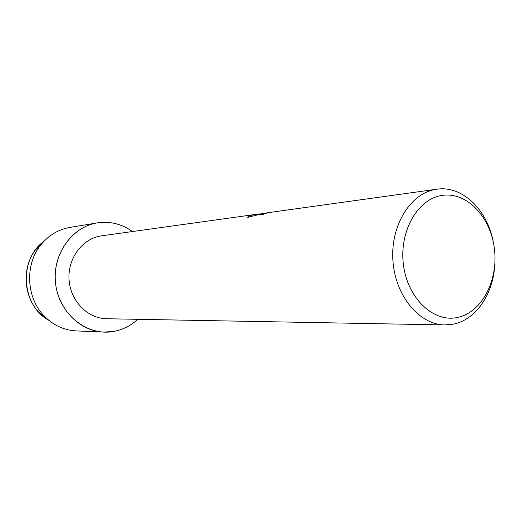 <?xml version="1.0" encoding="UTF-8"?>
<svg xmlns="http://www.w3.org/2000/svg" width="521" height="521" viewBox="0 0 521 521"><rect width="100%" height="100%" fill="white"/><g stroke="black" fill="none" stroke-linecap="round" stroke-linejoin="round"><path stroke-width="0.78" d="M99.192 222.617C111.286 221.36 122.383 224.33 132.477 231.539C122.383 224.33 111.286 221.36 99.192 222.617C72.536 225.456 51.449 254.723 55.734 284.72C59.622 314.775 87.521 336.488 113.747 331.441L103.77 332.105C79.12 331.271 56.835 308.009 55.298 280.213C53.5 252.438 72.842 226.681 97.212 222.903L99.192 222.617M137.746 319.314C130.81 325.703 122.813 329.747 113.747 331.441C122.813 329.747 130.81 325.703 137.746 319.314M494.709 265.886C492.853 294.606 475.686 319.692 453.602 324.114L444.921 324.941C419.203 324.844 394.859 295.407 392.886 259.953C390.607 224.525 411.258 192.386 436.774 189.214L267.286 212.783L262.714 214.515L260.604 214.574C259.979 214.209 261.236 213.747 264.362 213.193L266.075 212.998M436.774 189.214L437.308 189.143C462.563 185.561 487.441 209.956 493.27 241.894M264.362 213.193L247.742 217.361C248.081 216.241 250.568 215.277 255.205 214.463L257.283 214.235M442.87 195.303C467.376 192.06 490.867 217.426 494.442 249.051C498.356 280.624 481.756 312.476 457.594 317.439C433.505 322.903 407.383 298.279 403.41 264.421C399.079 230.627 418.317 198.039 442.87 195.303M266.537 213.232L265.573 213.219M265.97 213.024L264.375 213.245C261.822 213.669 260.507 214.072 260.441 214.457M260.22 213.825L255.218 214.522C250.699 215.297 248.217 216.241 247.775 217.348M444.921 324.941L106.623 318.741C87.574 318.578 70.205 300.754 69.032 279.393C67.645 258.045 82.754 238.266 101.647 235.824L255.205 214.463M35.669 249.663C21.576 267.507 23.341 296.866 39.459 312.893L48.733 320.239C21.224 305.495 18.443 259.191 43.992 241.262L35.669 249.663L40.254 245.658C48.114 235.596 57.987 229.514 69.866 227.416L97.212 222.903M103.77 332.105L76.079 330.894C64.031 330.229 53.507 325.371 44.5 316.325C26.512 298.442 24.539 265.567 40.254 245.658M39.459 312.893L44.5 316.325"/></g></svg>
